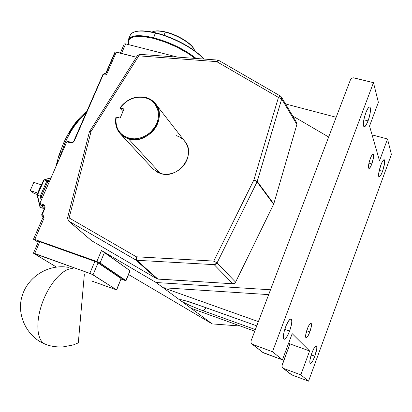 <?xml version="1.0" encoding="UTF-8"?>
<svg xmlns="http://www.w3.org/2000/svg" width="412" height="412" viewBox="0 0 412 412"><rect width="100%" height="100%" fill="white"/><g stroke="black" fill="none" stroke-linecap="round" stroke-linejoin="round"><path stroke-width="0.62" d="M45.253 344.159L45.001 344.051C36.689 340.554 35.324 321.648 42.549 302.238C49.682 282.807 63.494 267.867 72.723 268.65C63.494 267.867 49.682 282.807 42.549 302.238C35.324 321.648 36.689 340.554 45.001 344.051L45.639 344.308M129.888 37.76C129.641 35.03 131.124 33.099 134.343 31.956C139.029 30.442 146.059 30.812 155.432 33.058L155.777 32.857C146.512 30.637 139.565 30.277 134.93 31.77M135.44 31.611L139.879 30.91L145.529 31.049L152.172 32.048L155.777 32.857L155.432 33.058C173.467 37.363 195.504 49.373 203.502 59.024C195.504 49.373 173.467 37.363 155.432 33.058L153.413 38.383L146.378 36.946L140.209 36.344L135.146 36.591L131.387 37.657L129.044 39.49L128.431 40.659L128.184 41.988L128.647 44.635C126.757 36.544 135.012 34.464 153.413 38.383L153.444 37.713C134.446 33.707 126.149 35.968 128.554 44.491L127.931 41.952L128.317 39.665C130.892 35.108 139.266 34.454 153.444 37.713L155.432 33.058C141.259 29.839 132.87 30.54 130.269 35.169L128.317 39.665M153.444 37.713C170.074 42.235 184.334 49.162 196.23 58.494C184.334 49.162 170.074 42.235 153.444 37.713M155.777 32.857L163.384 35.061L171.227 37.971L182.696 43.363L189.669 47.421L195.757 51.639L200.711 55.836L203.708 59.04C196.127 49.419 173.941 37.183 155.777 32.857M153.413 38.383L164.939 41.978L176.63 46.999L187.352 52.947L195.082 58.406C183.335 49.399 169.445 42.724 153.413 38.383M153.166 31.575C155.911 30.689 159.954 30.879 165.294 32.157L165.624 31.961C160.397 30.709 156.431 30.519 153.738 31.389L153.619 31.43M194.639 50.8C193.738 45.099 178.288 35.175 165.294 32.157L163.971 35.262L165.294 32.157C159.094 30.694 154.706 30.653 152.126 32.038M194.021 49.208L191.786 45.969L187.857 42.426L182.562 38.903L176.372 35.726L169.857 33.181L163.61 31.508L158.208 30.859L154.124 31.271M194.073 49.316L194.037 49.249C191.894 43.548 177.562 34.747 165.624 31.961L165.294 32.157C177.479 35.005 192.116 43.986 194.299 49.8M203.513 58.422L204.403 59.091L203.513 58.422L203.404 58.679L203.09 58.313L203.513 58.422M58.72 160.263L64.596 143.819L63.319 143.711L64.596 143.819L58.72 160.263M136.145 260.147L136.825 260.281L136.305 256.789L136.145 260.147L157.245 278.965L157.889 279.099L136.825 260.281L135.728 259.957L156.854 278.785L91.66 240.737L68.737 221.084L135.728 259.957L156.854 278.785L91.66 240.737L68.737 221.084L136.145 260.147L136.305 256.789L69.144 217.938L91.062 131.428L138.803 55.852L216.697 61.62L278.45 97.402L253.895 179.936L213.787 261.079L136.305 256.789L136.825 260.281L214.173 264.648L232.878 283.77L157.245 278.965L136.145 260.147M273.779 203.878L257.237 181.419L273.779 203.878L235.592 282.158L234.464 283.379L232.878 283.77L157.889 279.099L136.825 260.281L214.173 264.648L232.878 283.77L234.464 283.379L235.592 282.158L217.062 262.923L257.057 181.877L273.614 204.311L235.592 282.158L217.062 262.923L214.173 264.648L215.857 264.221L217.062 262.923L257.057 181.877L273.707 204.1L257.16 181.651L253.895 179.936L213.787 261.079L217.062 262.923L213.787 261.079L214.173 264.648L213.787 261.079L136.305 256.789L135.728 259.957L136.305 256.789L69.144 217.938L68.737 221.084L68.346 220.791L68.737 221.084L69.144 217.938L67.537 218.077L69.144 217.938L91.062 131.428L89.44 131.752L91.062 131.428L89.775 130.985L91.062 131.428L138.803 55.852L216.697 61.62L278.45 97.402L253.895 179.936L257.057 181.877L281.684 98.988L296.882 124.47L273.779 203.878L257.237 181.419L253.895 179.936L257.237 181.419L281.684 98.988L296.882 124.47L273.779 203.878M119.851 107.995L120.175 107.903C127.071 99.143 135.538 95.78 145.575 97.809L146.002 97.515C135.641 95.43 126.922 98.921 119.851 107.995C126.922 98.921 135.641 95.43 146.002 97.515L145.575 97.809C156.04 100.59 161.401 112.6 156.761 123.471C152.28 134.384 138.916 141.244 128.498 138.051L128.477 138.834C139.174 142.119 152.903 135.074 157.502 123.868C162.261 112.703 156.756 100.368 146.002 97.515C149.602 98.525 152.584 100.394 154.958 103.113C168.776 117.338 147.841 145.735 128.477 138.834L124.388 137.078L120.917 134.446C116.4 129.775 114.742 123.986 115.947 117.085L120.119 118.115L124.022 108.995L120.175 107.903L122.524 105.019L125.279 102.49L128.359 100.389L131.685 98.772L135.167 97.68L138.705 97.144L142.207 97.191L147.445 98.432L150.885 100.24L153.805 102.727L156.097 105.807L158.146 111.271L158.507 115.283L158.043 119.403L156.761 123.471L154.716 127.329L150.395 132.386L146.842 135.079L142.912 137.103L138.762 138.38L134.554 138.854L130.455 138.52L125.366 136.805L122.57 135.028L120.191 132.777L118.29 130.115L116.92 127.123L116.117 123.878L115.901 120.474L116.272 117.003L120.119 118.115L124.022 108.995L119.851 107.995L122.936 111.528L119.851 107.995M39.851 188.67L39.341 188.5L38.367 192.054L39.341 188.5L41.19 185.621L39.341 188.5L39.851 188.67M307.254 329.044C308.804 325.099 310.066 323.152 311.05 323.204C311.874 324.218 311.472 327.118 309.845 331.902L306.667 330.784L309.845 331.902L311.328 326.448L311.4 323.75L310.906 323.173L309.52 324.378L307.8 327.664L305.756 334.57L305.699 337.258L305.905 337.665L306.61 337.644L308.166 335.631L309.845 331.902C308.305 335.847 307.038 337.799 306.039 337.763C305.215 336.758 305.622 333.854 307.254 329.044M370.233 158.754C371.423 155.664 372.397 154.15 373.159 154.212C374.019 155.432 373.581 158.666 371.835 163.919L368.946 163.116L371.835 163.919L373.524 157.266L373.504 154.691L373.014 154.191L371.748 155.468L370.733 157.492L369.343 161.519L368.534 165.485L368.462 167.411L369.075 168.498L370.342 167.179L371.835 163.919C370.651 167.009 369.672 168.529 368.905 168.477C368.04 167.277 368.483 164.033 370.233 158.754M285.557 327.056C287.767 321.525 289.615 318.821 291.099 318.945C292.366 320.407 291.866 324.445 289.595 331.068L284.769 329.353L289.595 331.068L291.315 325.238L291.794 321.942L291.639 319.712L290.867 318.893L288.822 320.551L286.335 325.125L284.27 331.073L283.492 334.781L283.523 338.53L284.326 339.277L284.924 339.061L287.205 336.249L289.595 331.068C287.401 336.599 285.547 339.313 284.038 339.22C282.766 337.778 283.276 333.725 285.557 327.056M311.802 353.156C313.702 348.264 315.232 345.833 316.385 345.864C317.302 347.033 316.792 350.473 314.85 356.184L311.214 354.871L314.85 356.184L316.823 348.31L316.761 346.446L316.179 345.828L314.531 347.404L312.461 351.467L309.973 359.82L309.891 362.977L310.499 363.538L310.972 363.312L312.832 360.752L314.85 356.184C312.955 361.077 311.426 363.513 310.251 363.502C309.33 362.349 309.85 358.904 311.802 353.156M380.776 165.212C382.207 161.473 383.361 159.629 384.226 159.686C385.189 161.128 384.623 165.006 382.532 171.325L379.236 170.408L382.532 171.325L384.587 163.322L384.612 160.247L384.061 159.665L382.583 161.231L380.776 165.212L378.7 173.334L378.7 176.372L379.272 176.897L380.755 175.275L382.532 171.325C381.105 175.074 379.952 176.928 379.071 176.882C378.103 175.466 378.674 171.577 380.776 165.212M365.774 112.883C367.355 108.83 368.683 106.862 369.749 106.971C371.094 108.799 370.532 113.439 368.065 120.891L363.827 119.784L368.065 120.891L369.276 117.132L370.378 111.606L370.337 107.82L369.646 106.945L368.539 107.594L366.464 111.168L364.543 116.714L363.43 122.323L363.348 125.124L363.513 126.067L364.223 126.865L365.995 125.263L368.065 120.891C366.489 124.954 365.156 126.937 364.069 126.839C362.725 125.047 363.291 120.397 365.774 112.883M152.352 168.209L156.962 172L160.412 173.478L128.477 138.834L160.412 173.478C178.288 180.029 197.235 154.109 184.406 140.827L186.981 144.9L188.124 148.459L188.511 152.26L188.109 156.153L186.945 159.99L185.05 163.621L182.511 166.896L179.416 169.687L175.888 171.886L172.077 173.411L168.122 174.199L164.182 174.219L160.412 173.478L153.413 169.353L120.917 134.446M65.755 144.174L64.596 143.819L65.755 144.174M37.291 194.809L43.62 180.384M201.906 306.24L183.144 300.003L180.126 299.756L180.873 300.791L163.188 287.746L268.665 294.616L163.188 287.746L258.386 321.623L163.188 287.746L156.086 282.514L101.47 250.522L104.488 252.412L100.065 262.964L125.851 280.515L130.089 270.777L104.488 252.412L100.065 262.964L96.856 261.507L101.47 250.522L96.856 261.507L34.773 239.49L33.763 239.439L38.182 242.235L33.588 239.321L34.773 239.49L44.156 217.933L42.827 215.182L42.127 214.776L44.795 208.657C45.438 206.736 44.949 205.392 43.327 204.635L39.83 203.451L39.851 204.476L44.573 207.875L39.851 204.476L39.83 203.451L66.811 141.764L67.393 141.275L66.811 141.764L39.83 203.451L43.852 204.877L44.923 206.206L45.006 208.039L42.127 214.776L43.456 215.785L44.156 217.933L34.773 239.49L98.725 262.264L125.614 280.654L121.169 279.104L126.01 280.68L129.919 270.632L101.47 250.522L156.086 282.514L270.509 289.78L156.086 282.514L180.827 300.76L180.059 299.885L180.878 299.632L188.722 301.594L256.769 325.866L204.362 307.115M103.386 74.098L102.892 74.66M86.031 113.012C77.863 119.856 70.72 130.125 64.596 143.819C68.974 132.69 76.117 122.421 86.031 113.012M105.925 72.909L106.188 73.089L115.108 52.597L114.938 52.211M43.002 216.424L42.014 215.733L42.127 214.776L42.034 215.744L44.156 217.933L43.085 217.222M180.914 300.822L190.936 308.212L254.74 331.202L190.936 308.212L212.216 323.904L180.914 300.822M291.114 374.477L282.781 368.014L281.87 366.124L289.955 343.891L282.035 365.171L282.091 367.102L283.477 368.41L300.822 374.848L308.542 381.151L291.871 374.935L283.477 368.41L300.822 374.848L309.603 350.967L288.56 343.387L309.603 350.967L292.185 333.648L282.431 359.836L272.487 351.724L373.468 82.673L378.376 102.336L369.543 126.041L379.514 160.804L387.532 138.993L391.4 154.485L308.542 381.151L300.822 374.848L309.603 350.967L292.185 333.648L282.431 359.836L263.489 352.868L252.705 344.478L272.487 351.724L282.431 359.836L262.64 352.353M255.363 329.569L199.897 309.587L189.927 305.483L182.356 301.738L189.927 305.483L199.897 309.587L255.363 329.569M350.478 79.691L251.093 340.781L350.478 79.691L351.894 78.156L353.486 77.822L373.468 82.673L354.011 77.899C352.373 77.657 351.199 78.254 350.478 79.691M240.433 326.047L212.216 323.904L128.539 274.536L212.216 323.904L240.433 326.047M282.977 368.153L291.871 374.935L308.542 381.151L391.4 154.485L387.532 138.993L372.082 134.884L387.532 138.993L379.514 160.804L369.543 126.041L378.376 102.336L373.468 82.673L272.487 351.724L252.206 344.236L250.96 342.46L251.093 340.781L250.954 342.423L251.717 343.85L263.489 352.868L252.134 344.19M328.658 137.016L292.7 115.988L328.658 137.016M124.285 43.929L125.66 43.873L177.572 57.119L125.66 43.873L121.535 53.38L125.66 43.873L124.259 43.976L120.314 53.06M121.2 278.615L96.753 262.058L39.804 241.756L38.63 241.432L38.785 241.7M114.958 52.113L105.879 72.96L106.337 75.03L116.344 52.03L115.108 51.969L136.382 57.237L116.344 52.03L106.337 75.03L103.155 74.768L74.109 141.264L73.218 142.217L71.482 142.933L66.811 141.764L70.308 142.835L70.879 142.341L70.308 142.835C72.085 143.17 73.454 142.459 74.418 140.698L73.975 140.662L72.739 142.192L70.967 142.392M295.873 121.885L296.449 122.359M296.619 122.585L296.882 124.47L296.619 122.591L281.52 97.165M116.684 289.95L121.21 278.424L116.684 289.95L92.221 281.185L116.689 289.945L93.035 274.809L98.092 262.753L121.21 278.424L116.514 289.791L91.685 274.129L34.721 253.483L39.804 241.756L94.894 261.306L89.821 273.372L33.712 253.385L56.434 267.053L33.444 253.153L34.721 253.483L39.804 241.756L38.522 241.453L33.444 253.153M56.465 165.423L57.464 161.422M59.204 155.52L61.239 149.716M68.809 133.586L74.788 124.475L77.956 120.567L84.465 114.227M182.619 139.04L179.581 136.959L176.12 135.553M336.177 117.266L285.547 103.948L336.177 117.266M206.221 307.785L203.24 310.828L206.221 307.785M203.131 306.677L203.744 306.894M39.851 204.476L44.239 206.304L43.353 205.66L43.919 205.964L43.353 205.66L43.327 204.635L43.353 205.66L39.851 204.476M41.458 196.2L47.787 181.743L49.553 181.218L47.741 181.604L41.339 196.225L41.993 198.496L41.458 196.2M39.918 206.628L40.319 207.38L43.069 208.312L40.319 207.38L37.435 195.211L40.211 196.143L41.195 200.325L40.211 196.143L37.435 195.211L44.151 179.9L46.932 180.806L40.211 196.143L41.339 196.225L40.211 196.143L46.932 180.806L44.151 179.9L51.011 177.886L43.899 179.869L43.6 180.25M42.637 206.484L43.069 208.312L43.667 208.22L44.048 207.839L43.069 208.312L42.637 206.484M50.151 179.853L46.932 180.806L47.741 181.604L46.932 180.806L50.151 179.853M41.514 184.885L33.836 182.356L41.514 184.885M34.134 193.444L37.296 194.5L34.134 193.444L30.215 190.565L37.899 193.12L30.215 190.565L33.836 182.356L30.215 190.565L34.134 193.444M115.947 117.085C114.515 127.864 118.692 135.115 128.477 138.834L128.498 138.051C119.022 134.456 114.943 127.442 116.272 117.003L115.947 117.085M280.634 96.264L281.417 96.995L281.684 98.988L278.45 97.402L281.684 98.988L281.633 97.417L280.474 96.089L278.45 97.402L280.474 96.089L218.798 60.435L216.697 61.62L218.983 60.621M140.255 54.59L139.879 54.353L138.803 55.852L139.879 54.353L217.629 60.064L216.697 61.62L217.629 60.064L217.938 60.306M137.557 56.017L137.428 55.579L138.803 55.852L137.428 55.579L139.843 54.348M105.101 73.424L105.879 72.96L106.337 75.03L105.101 73.424L104.478 73.372L103.155 74.768L106.337 75.03L105.297 73.645M94.894 261.306L89.821 273.372L93.035 274.809L98.092 262.753L94.894 261.306M63.731 143.628L63.53 144.087M70.776 142.336L67.393 141.275L71.585 142.418L72.862 141.98L73.975 140.667L74.418 140.698L103.155 74.768L102.701 74.778L103.155 74.768L104.494 73.377L104.885 73.614M102.753 74.933L73.975 140.667M44.45 208.678L44.795 208.657L44.367 208.58L41.7 214.693L42.127 214.776L41.7 214.693L41.973 215.703L42.735 216.156L42.827 215.182L42.735 216.156L44.156 217.933L43.069 217.206L43.013 216.388M37.101 194.994L39.943 206.958L40.319 207.38L37.435 195.211L44.151 179.9L43.687 179.972M84.383 273.954L78.311 342.877L73.228 344.962L62.459 347.007C55.388 347.064 49.569 346.08 45.001 344.051C27.207 337.129 15.996 314.892 22.202 295.754C27.985 276.467 48.832 263.814 68.377 267.352M55.744 167.066L58.962 155.18L63.314 143.716C69.875 129.069 77.641 118.388 86.618 111.667M154.958 103.113L184.406 140.827M137.428 55.579L89.44 131.752L67.537 218.077L68.495 220.92L91.433 240.582M217.629 60.064L218.798 60.435M44.367 208.58L43.919 205.964M130.089 270.777L126.01 280.68M33.496 239.192L43.069 217.206M102.701 74.778L104.442 73.372M43.507 208.297L44.563 207.936M43.636 180.049L37.106 194.928M51.067 177.757L43.837 179.879"/></g></svg>

